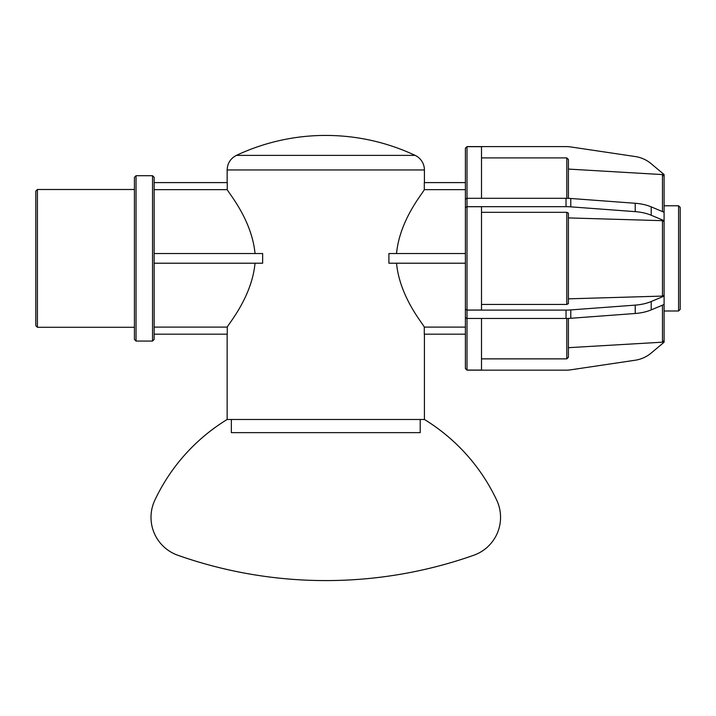 <?xml version="1.0" encoding="UTF-8"?>
<svg xmlns="http://www.w3.org/2000/svg" width="716" height="716" viewBox="0 0 716 716"><rect width="100%" height="100%" fill="white"/><g stroke="black" fill="none" stroke-linecap="round" stroke-linejoin="round"><path stroke-width="1.07" d="M420.211 419.478L420.211 432.634L231.349 432.634L231.349 419.478M424.409 419.478L227.151 419.478A188.899 188.899 0 0 0 154.817 500.251A40.203 40.203 0 0 0 177.828 555.258A444.851 444.851 0 0 0 473.732 555.258A40.203 40.203 0 0 0 496.743 500.251A188.899 188.899 0 0 0 424.409 419.478L424.409 334.166M465.4 263.211L388.904 263.211L388.904 253.545L465.4 253.545M154.155 253.545L262.656 253.545L262.656 263.211L154.155 263.211M465.4 182.598L424.293 182.598L424.293 189.659C423.407 192.47 399.743 219.463 396.53 253.545M465.4 189.659L424.293 189.659M154.155 182.598L227.267 182.598L227.267 189.659L154.155 189.659M154.155 327.105L227.267 327.105C228.153 324.294 251.817 297.301 255.03 263.211M227.151 419.478L227.151 334.166M227.151 182.598L227.151 169.96L424.409 169.96A16.11 16.11 0 0 0 415.155 155.381L236.405 155.381C230.507 158.451 227.419 163.311 227.151 169.96M255.03 253.545C251.817 219.463 228.153 192.47 227.267 189.659M227.267 327.105L227.267 334.166L154.155 334.166M465.4 334.166L424.293 334.166L424.293 327.105L465.4 327.105M396.53 263.211C399.743 297.301 423.407 324.294 424.293 327.105M465.4 317.653L465.4 309.285L467.011 310.091L467.011 318.459L465.4 317.653L465.4 368.552L467.011 370.163L566.034 370.163A32.22 32.22 0 0 0 570.777 369.814L635.217 360.229A32.22 32.22 0 0 0 651.193 353.042L664.09 342.221L664.09 304.488L651.193 309.894L651.193 301.525A32.22 16.11 180 0 1 635.217 305.123L635.217 313.492A32.22 16.11 0 0 0 651.193 309.894M664.09 304.488L664.09 220.644L651.193 215.239L651.193 206.861A32.22 16.11 180 0 0 635.217 203.272L635.217 211.641L570.777 206.852L570.777 198.475A32.22 16.11 180 0 0 566.034 198.305L566.034 206.673L467.011 206.673L465.4 207.479L465.4 309.285M465.4 207.479L465.4 199.111L467.011 198.305L467.011 206.673M664.09 220.644L664.09 174.543L651.193 163.722A32.22 32.22 0 0 0 635.217 156.536L570.777 146.95A32.22 32.22 0 0 0 566.034 146.601L467.011 146.601L465.4 148.212L465.4 199.111M236.405 155.381A210.092 210.092 0 0 1 325.78 135.422C357.042 135.503 386.828 142.153 415.155 155.381M635.217 313.492L570.777 318.28L570.777 309.912L635.217 305.123M570.777 309.912A32.22 16.11 180 0 1 566.034 310.091L566.034 318.459A32.22 16.11 0 0 0 570.777 318.28M566.034 318.459L467.011 318.459L467.011 370.065L481.51 370.065L481.51 318.459M651.193 301.525L664.09 296.111M467.011 310.091L566.034 310.091M465.4 309.231L467.011 310.037L481.51 310.037L481.51 206.727L467.011 206.727L465.4 207.533M568.414 298.84L662.479 296.093L664.09 295.234M481.51 304.443L566.803 304.443L568.414 303.638L568.414 213.126L566.803 212.321L481.51 212.321M664.09 221.521L662.479 220.671L568.414 217.915M635.217 211.641A32.22 16.11 0 0 1 651.193 215.239M566.034 206.673A32.22 16.11 0 0 1 570.777 206.852M570.777 198.475L635.217 203.272M651.193 206.861L664.09 212.276M481.51 198.305L481.51 146.699L467.011 146.699L467.011 198.305L566.034 198.305M467.011 146.699L465.4 148.31M568.414 198.35L568.414 159.507L566.803 157.896L481.51 157.896M664.09 176.297L662.479 174.588L568.414 169.083M467.011 310.037L467.011 206.727M465.4 368.445L467.011 370.065M662.479 174.588L662.479 211.605M662.479 220.671L662.479 296.093M566.803 157.896L566.803 198.305M566.803 212.321L566.803 304.443M568.414 347.681L662.479 342.176L664.09 340.467M481.51 358.868L566.803 358.868L568.414 357.257L568.414 318.414M152.544 258.378L152.544 341.058L154.155 339.447L154.155 177.317L152.544 175.706L152.544 258.378M136.04 175.706L134.429 177.317L134.429 339.447L136.04 341.058L136.04 175.706L152.544 175.706M37.411 189.489L35.8 191.1L35.8 325.664L37.411 327.275L37.411 189.489L134.429 189.489M566.803 318.45L566.803 358.868M662.479 305.159L662.479 342.176M678.589 258.378L678.589 310.986L680.2 309.375L680.2 207.389L678.589 205.778L678.589 258.378M424.409 182.598L424.409 169.96M136.04 341.058L152.544 341.058M37.411 327.275L134.429 327.275M664.09 310.986L678.589 310.986M664.09 205.778L678.589 205.778"/></g></svg>
